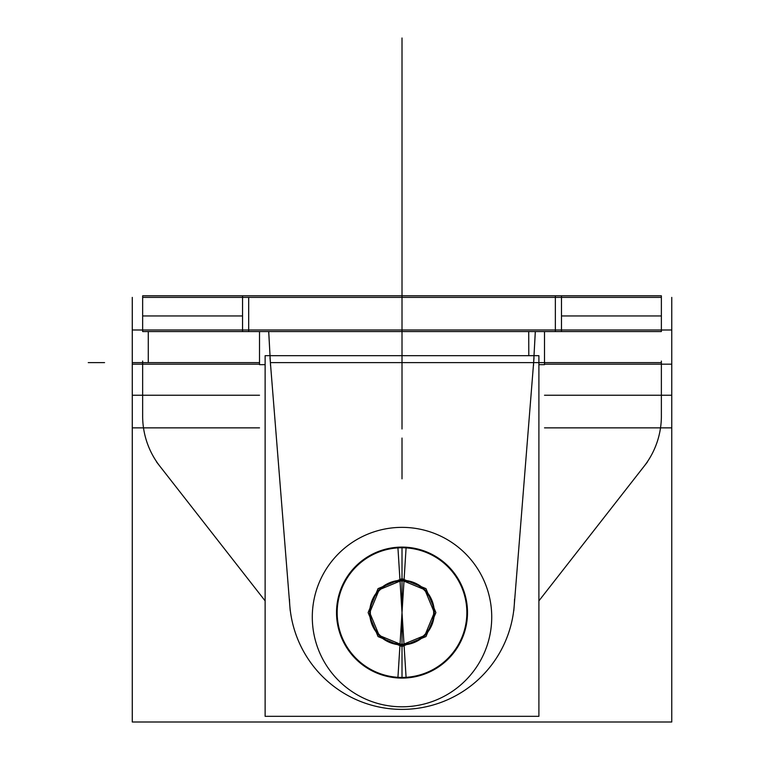 <?xml version="1.0" encoding="UTF-8"?>
<svg xmlns="http://www.w3.org/2000/svg" width="760" height="760" viewBox="0 0 760 760"><rect width="100%" height="100%" fill="white"/><g stroke="black" fill="none" stroke-linecap="round" stroke-linejoin="round"><path stroke-width="1.14" d="M538.897 355.68L265.126 355.68L265.126 716.319L538.897 716.319L538.897 355.68M268.736 331.55L270.389 362.615L533.634 362.615L533.472 365.798M514.207 605.786A112.556 112.556 0 0 1 402.012 709.384A112.556 112.556 0 0 1 289.816 605.786A112.556 112.556 0 0 0 402.012 709.384A112.556 112.556 0 0 0 514.207 605.786A112.556 112.556 0 0 1 402.012 709.384A112.556 112.556 0 0 1 289.816 605.786A112.556 112.556 0 0 0 402.012 709.384A112.556 112.556 0 0 0 514.207 605.786M402.012 527.364A89.718 89.718 0 0 0 312.293 617.082A89.718 89.718 0 0 0 402.012 706.8A89.718 89.718 0 0 0 491.729 617.082A89.718 89.718 0 0 0 402.012 527.364A89.718 89.718 0 0 1 491.729 617.082A89.718 89.718 0 0 1 402.012 706.8A89.718 89.718 0 0 1 312.293 617.082A89.718 89.718 0 0 1 402.012 527.364A89.718 89.718 0 0 0 312.293 617.082A89.718 89.718 0 0 0 402.012 706.8A89.718 89.718 0 0 0 491.729 617.082A89.718 89.718 0 0 0 402.012 527.364A89.718 89.718 0 0 0 312.293 617.082A89.718 89.718 0 0 0 402.012 706.8A89.718 89.718 0 0 0 491.729 617.082A89.718 89.718 0 0 0 402.012 527.364A89.718 89.718 0 0 1 491.729 617.082A89.718 89.718 0 0 1 402.012 706.8A89.718 89.718 0 0 1 312.293 617.082A89.718 89.718 0 0 1 402.012 527.364M544.511 331.55L544.511 364.658L538.897 364.658M265.126 364.658L259.512 364.658L259.512 331.55M543.885 362.615L528.817 362.615M528.798 355.68L528.722 331.55M535.297 331.55L533.634 362.615L270.389 362.615L270.56 365.798M268.688 331.55L270.028 355.68L268.688 331.55M269.999 357.751L290.206 610.65M514.539 599.089A112.556 112.556 0 0 1 402.012 709.384A112.556 112.556 0 0 1 289.484 599.089M533.995 355.68L535.334 331.55L533.995 355.68M513.817 610.65L534.024 357.751M661.371 297.397L142.652 297.397M661.323 331.55L561.478 331.55L561.478 295.801L142.652 295.801L142.652 331.55L242.544 331.55L242.544 295.801M561.478 331.55L242.544 331.55M555.351 297.359L555.351 329.983L555.351 297.359M248.681 329.983L248.681 297.359L248.681 329.983M661.323 295.801L561.478 295.801M555.351 330.837L555.351 315.951M561.478 315.951L661.371 315.951M661.371 331.55L661.371 295.801M132.278 297.397L132.278 329.983L671.755 329.983L132.278 329.983L671.755 329.983L671.755 297.397M142.652 361.048L142.652 417.648M142.652 315.951L242.544 315.951M248.681 315.951L248.681 330.837M132.278 329.983L142.652 330.02M661.371 330.02L671.755 329.983M132.278 330.02L132.278 364.173L259.512 364.173M544.511 364.173L671.755 364.173L671.755 330.02M132.591 362.615L148.276 362.615L148.276 331.55M671.755 364.173L671.755 722L132.278 722L132.278 364.173M661.371 362.615L544.511 362.615L661.371 362.615M259.512 362.615L142.652 362.615L259.512 362.615M661.371 417.648L661.371 361.048M643.102 467.533A81.557 81.557 0 0 0 661.361 414.513M538.897 600.875L647.378 462.08M156.645 462.08L265.126 600.875M142.661 414.513A81.557 81.557 0 0 0 160.92 467.533M402.012 580.944L402.012 612.598L406.125 547.228A65.493 65.493 0 0 0 336.519 612.598A65.493 65.493 0 0 0 406.125 677.958L402.012 612.598L402.012 644.898L379.173 635.436L369.712 612.598L379.173 589.75L402.012 580.288L402.012 612.598L397.898 677.958A65.493 65.493 0 0 0 467.505 612.598A65.493 65.493 0 0 0 397.898 547.228L402.012 612.598L402.012 580.288L424.859 589.75L434.321 612.598L424.859 635.436L402.012 644.898L402.012 580.944L402.012 644.252M400.026 644.186A31.654 31.654 0 0 0 433.666 612.598A31.654 31.654 0 0 0 400.026 581.001M402.012 580.896L402.012 578.711L425.97 588.63L435.898 612.598L425.97 636.557L402.012 646.484L402.012 644.29L402.012 646.484L378.052 636.557L368.125 612.598L378.052 588.63L402.012 578.711L402.012 580.896M402.012 580.288A32.309 32.309 0 0 1 434.321 612.598A32.309 32.309 0 0 1 402.012 644.898A32.309 32.309 0 0 1 369.712 612.598A32.309 32.309 0 0 1 402.012 580.288A32.309 32.309 0 0 0 369.712 612.598A32.309 32.309 0 0 0 402.012 644.898A32.309 32.309 0 0 0 434.321 612.598A32.309 32.309 0 0 0 402.012 580.288A32.309 32.309 0 0 0 369.712 612.598A32.309 32.309 0 0 0 402.012 644.898L402.012 677.436L402.012 644.898A32.309 32.309 0 0 0 434.321 612.598A32.309 32.309 0 0 0 402.012 580.288L402.012 547.751L402.012 580.288A32.309 32.309 0 0 1 434.321 612.598A32.309 32.309 0 0 1 402.012 644.898A32.309 32.309 0 0 1 369.712 612.598A32.309 32.309 0 0 1 402.012 580.288L402.012 547.751M403.997 581.001A31.654 31.654 0 0 0 370.358 612.598A31.654 31.654 0 0 0 403.997 644.186M406.087 547.884A64.837 64.837 0 0 0 337.174 612.598A64.837 64.837 0 0 0 406.087 677.312M397.945 677.312A64.837 64.837 0 0 0 466.849 612.598A64.837 64.837 0 0 0 397.945 547.884M270.389 362.615L533.634 362.615L270.389 362.615M402.012 428.982L402.012 331.55L402.012 428.982M402.012 295.801L402.012 38L402.012 295.801M544.511 427.861L671.755 427.861M132.278 427.861L259.512 427.861M402.012 246.116L402.012 348.612M544.511 395.238L671.755 395.238M132.278 395.238L259.512 395.238M402.012 115.89L402.012 156.674L402.012 115.89M402.012 478.838L402.012 438.055L402.012 478.838M555.351 331.55L555.351 295.801M88.245 362.615L104.566 362.615L88.245 362.615M402.012 227.696L402.012 248.083L402.012 227.696M402.012 254.885L402.012 288.866L402.012 254.885M402.012 238.744L402.012 223.45L402.012 238.744M402.012 275.272L402.012 260.832L402.012 275.272M402.012 644.898L402.012 677.436"/></g></svg>
